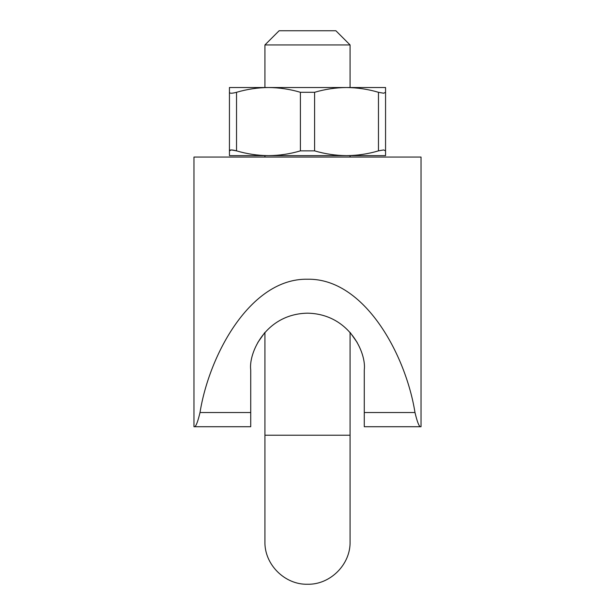 <?xml version="1.0" encoding="UTF-8"?>
<svg xmlns="http://www.w3.org/2000/svg" width="615" height="615" viewBox="0 0 615 615"><rect width="100%" height="100%" fill="white"/><g stroke="black" fill="none" stroke-linecap="round" stroke-linejoin="round"><path stroke-width="0.92" d="M357.177 342.463L350.073 332.408L350.073 541.677C350.665 564.432 330.247 584.834 307.5 584.25C284.753 584.834 264.335 564.432 264.927 541.677L264.927 435.228L350.073 435.228M264.927 435.228L264.927 332.4L257.823 342.463M420.406 426.718L421.037 426.718L421.037 157.063L193.963 157.063L193.963 426.718L194.594 426.718C196.047 426.326 197.853 421.598 200.013 412.527C209.154 354.924 250.451 278.149 307.5 279.225C364.549 278.149 405.846 354.924 414.987 412.527C417.147 421.606 418.953 426.341 420.406 426.718L364.272 426.718L364.272 412.527L414.987 412.527M200.013 412.527L250.728 412.527L250.728 426.718L194.594 426.718M250.728 412.527L250.728 369.946C248.452 353.341 265.48 313.95 307.5 313.173C349.52 313.95 366.548 353.341 364.272 369.946L364.272 412.527M279.118 30.75L335.882 30.75L350.073 44.941L264.927 44.941L279.118 30.75M231.34 149.937L236.537 150.867C247.061 153.958 257.7 155.549 268.471 155.641C279.348 155.541 289.988 153.95 300.404 150.867L300.404 92.296C289.988 89.213 279.348 87.622 268.471 87.522C257.7 87.614 247.061 89.206 236.537 92.296L236.537 150.867C232.001 149.637 229.633 149.637 229.441 150.867L231.34 149.937M378.463 150.867C368.016 153.958 357.377 155.549 346.529 155.641L229.441 155.641L229.441 87.522L385.559 87.522L385.559 92.296L383.66 93.226L385.559 92.296L385.559 150.867L383.66 149.937L378.463 150.867L378.463 92.296C368.001 89.213 357.361 87.622 346.529 87.522C335.682 87.614 325.035 89.206 314.596 92.296L314.596 150.867C325.058 153.95 335.698 155.541 346.529 155.641L385.559 155.641L385.559 150.867L383.66 149.937M385.559 92.296L383.66 93.226L378.463 92.296M314.596 150.867L300.404 150.867M229.441 150.867C229.618 149.637 231.986 149.637 236.537 150.867M300.404 92.296L314.596 92.296M229.441 92.296C229.618 93.526 231.986 93.526 236.537 92.296M350.073 157.063L350.073 155.641M350.073 87.522L350.073 44.941M264.927 157.063L264.927 155.641M264.927 87.522L264.927 44.941"/></g></svg>
